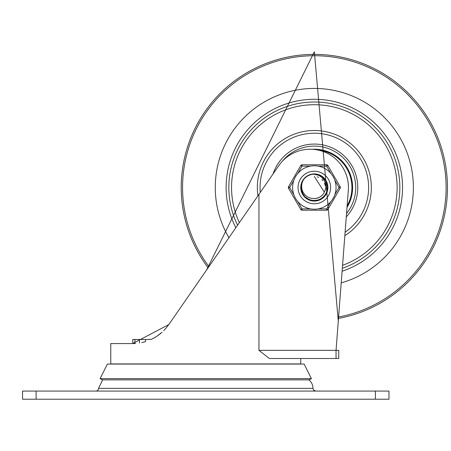 <?xml version="1.0" encoding="UTF-8"?>
<svg xmlns="http://www.w3.org/2000/svg" width="451" height="451" viewBox="0 0 451 451"><rect width="100%" height="100%" fill="white"/><g stroke="black" fill="none" stroke-linecap="round" stroke-linejoin="round"><path stroke-width="0.68" d="M314.336 88.43A99.073 99.073 0 0 0 228.933 237.716A99.073 99.073 0 0 1 314.336 88.43A99.073 99.073 0 0 1 341.221 282.85A99.073 99.073 0 0 0 314.336 88.43M346.278 216.92A43.426 43.426 0 0 0 314.336 144.072A43.426 43.426 0 0 0 273.08 173.934M345.105 232.22A54.283 54.283 0 0 0 314.336 133.214A54.283 54.283 0 0 0 260.272 192.436M314.336 101.999A85.498 85.498 0 0 0 237.592 225.201A85.498 85.498 0 0 1 314.336 101.999A85.498 85.498 0 0 1 342.343 268.283A85.498 85.498 0 0 0 314.336 101.999M312.21 149.287A38.273 38.273 0 0 1 347.005 207.432M347.123 205.881A37.591 37.591 0 0 0 318.412 150.127M283.217 399.214A15.982 15.982 0 0 1 282.602 399.214M308.867 379.849A10.858 10.858 0 0 1 312.977 388.356L313.558 390.036L315.689 391.068M95.837 391.068A2.712 2.712 0 0 0 98.549 388.356L312.977 388.356M141.704 342.608L145.549 341.61L145.572 339.496L132.78 339.496L132.78 343.566L110.766 343.572L110.766 364.07M139.466 343.025L139.466 339.496L138.147 339.496M134.905 343.504L134.905 339.496M375.407 399.214L388.976 399.214L388.976 391.068L375.407 391.068L375.407 399.214L36.119 399.214L36.119 391.068L22.55 391.068L22.55 399.214L36.119 399.214M36.119 391.068L375.407 391.068M145.572 339.496L151.384 339.344M336.08 349.937L336.204 350.354L338.763 350.354L338.763 358.5L300.761 358.5L300.761 363.929A8.141 8.141 0 0 1 300.761 364.07M336.046 350.354L258.953 350.354L269.36 358.5L336.046 358.5L336.046 350.354L348.414 189.02A38.267 38.267 0 0 0 277.777 167.141L168.815 324.568L132.611 343.572M258.953 350.354L258.953 194.342M156.677 336.39L162.044 332.257M165.365 328.942L168.815 324.568M132.56 343.572L135.492 343.47M151.232 339.417L155.719 336.998M158.442 335.172L160.889 333.266M163.668 330.724L166.115 328.08M161.509 332.731L160.488 333.593M157.016 336.164L153.052 338.515M100.105 378.637L311.421 378.637L308.997 379.849L102.529 379.849L100.105 378.637L107.389 364.07L304.137 364.07L311.421 378.637M313.214 174.176L316.732 174.345M325.148 195.356L327.161 191.314L327.533 189.6M324.838 179.227L323.147 177.446M327.432 184.825L327.494 185.152M327.651 188.687L327.268 190.869M301.601 191.574L301.105 189.414M309.155 175.174L310.705 174.633M309.358 175.089L312.56 174.227L315.627 174.193M309.555 175.011L310.367 174.734M317.369 174.481L316.534 174.311M323.22 177.514L324.139 178.416M327.014 183.258L327.291 184.205M327.544 189.533L327.409 190.271M324.968 195.599L324.495 196.185M319.804 199.697L318.609 200.165M313.315 200.83L312.227 200.701M307.069 198.722L306.02 197.966M302.587 193.885L302.153 193.011M300.964 187.498L301.026 186.212M302.593 181.11L303.123 180.214M307.069 176.273L308.005 175.727M313.315 174.171L314.065 174.131M322.426 176.854L324.517 178.805L326.208 181.364M319.099 199.99L316.343 200.718M311.235 200.503L310.683 200.362M301.606 191.585L301.499 191.235M301.037 186.094L301.127 185.446M308.405 175.518L309.369 175.084M316.765 174.351L317.498 174.509M322.307 176.769L323.767 178.032M325.825 180.659L327.15 183.698M327.234 191.015L325.419 194.995L324.077 196.653M317.059 200.588L314.071 200.887L311.167 200.486M304.803 196.873L302.948 194.544L301.578 191.5M301.319 184.448L302.232 181.77L303.788 179.284M324.179 192.515L325.498 189.448L325.91 186.787L325.554 183.501L324.252 180.338L321.975 177.536L319.68 175.856L316.72 174.633L313.428 174.159L320.486 175.631L325.408 180.011L327.64 186.212L326.637 192.729L322.645 197.972L316.63 200.667L310.057 200.165L304.374 196.422M301.448 191.066L301.172 189.854M301.279 184.628L301.832 182.768M304.476 178.472L305.18 177.756M309.239 175.14L310.638 174.65M317.583 174.531L319.071 174.999M323.384 177.66L324.432 178.737M326.986 183.179L327.392 184.634M327.511 189.747L327.178 191.213M324.838 195.773L323.841 196.901M319.607 199.782L312.566 200.751L311.089 200.464M306.889 198.603L305.288 197.341M302.486 193.693L301.866 192.323M300.969 187.278L301.076 185.778M302.694 180.919L303.512 179.656M307.255 176.161L308.377 175.529M313.53 174.154L314.285 174.131M306.533 198.355L308.275 199.415L314.702 200.864L321.044 199.06L325.752 194.449L327.685 188.152L326.377 181.691L322.138 176.645L316.004 174.233L314.336 174.131L319.517 175.174L324.776 179.148L327.494 185.152L327.014 191.726L323.457 197.273L317.679 200.441L311.089 200.47L305.288 197.341L301.685 191.822L301.155 185.248L303.235 180.045L302.001 183.123L301.584 186.111L301.967 189.493L302.869 191.929L304.932 194.883L307.176 196.732L310.226 198.085L313.282 198.496A11.05 11.05 0 0 0 324.387 192.087M307.683 175.901L309.262 175.129M322.566 176.967L324.072 178.337M326.597 182.176L327.263 184.104M325.464 194.905L320.097 199.562L313.631 200.847L312.137 200.684M307.802 199.162L306.105 198.034M303.021 194.623L302.069 192.819M300.992 188.355L301.02 186.314M302.204 181.871L303.202 180.096M306.37 176.764L308.095 175.676M312.464 174.261L313.749 174.142M317.273 174.458L320.396 175.586M326.879 182.875L327.629 186.111M327.561 189.431L326.676 192.633M325.03 195.52L324.207 196.512L318.705 200.131L312.137 200.684L306.099 198.034L304.594 196.659M302.638 193.975L301.403 190.891M300.964 187.599L301.353 184.301M302.542 181.201L304.126 178.867M306.984 176.33L309.493 175.039M304.098 196.095L303.314 195.069L301.037 188.884L301.99 182.362L302.914 180.547M304.983 177.948L307.193 176.194M310.683 174.638L313.462 174.159M314.336 174.131L319.911 175.349L325.041 179.492L327.567 185.581L326.874 192.137L323.136 197.561L317.256 200.543L310.666 200.357L304.972 197.042L301.55 191.41L301.234 184.825L303.23 180.05M308.067 175.693L310.925 174.571M315.491 198.485L317.972 197.933M320.616 196.591L322.516 194.928M313.372 198.508L315.903 198.434M318.744 197.628L320.937 196.354M316.72 198.288L319.122 197.459M321.586 195.835L322.059 195.396M317.921 197.95L320.21 196.856M324.348 192.171L314.336 176.448M324.816 190.993L325.103 189.967M325.21 185.558L324.399 182.937M322.961 180.597L322.251 179.797M320.165 196.884L320.7 196.529M323.936 192.96L324.387 192.081M314.082 198.547L314.556 198.547M323.474 193.71L323.728 193.316M317.414 198.107L318.31 197.809M322.403 195.046L322.736 194.68M317.758 198L318.451 197.752M322.375 195.074L322.848 194.539M324.793 191.055L325.12 189.882M325.227 185.654L324.895 184.256M323.012 180.665L321.935 179.481M318.694 177.35L317.183 176.826M313.428 174.159A13.367 13.367 0 0 0 303.235 180.045M298.049 187.498A16.287 16.287 0 0 1 322.476 173.393A16.287 16.287 0 0 1 322.476 201.603A16.287 16.287 0 0 1 298.049 187.498A16.287 16.287 0 0 1 326.783 177.001A16.287 16.287 0 0 1 319.922 202.798A16.287 16.287 0 0 1 298.049 187.498A16.287 16.287 0 0 1 326.783 177.001A16.287 16.287 0 0 1 319.922 202.798A16.287 16.287 0 0 1 298.049 187.498M300.761 187.498A13.569 13.569 0 0 0 321.118 199.252A13.569 13.569 0 0 0 321.118 175.743A13.569 13.569 0 0 0 300.761 187.498M297.733 173.5L301.995 166.126L301.995 164.767L326.676 164.767A1.359 1.359 0 0 1 327.849 165.444L326.676 166.126L330.933 173.5A21.716 21.716 0 0 0 292.62 187.498A21.716 21.716 0 0 0 321.788 207.894A21.716 21.716 0 0 0 330.933 173.5A21.716 21.716 0 0 0 292.62 187.498A21.716 21.716 0 0 0 321.788 207.894A21.716 21.716 0 0 0 330.933 173.5M330.933 201.496L326.676 208.875L326.676 210.228L301.995 210.228L301.995 208.875L297.733 201.496A21.716 21.716 0 0 0 310.508 208.875L301.995 208.875L300.817 209.552L288.477 188.18A1.359 1.359 0 0 1 288.477 186.821L289.655 187.498L293.911 180.124M334.755 180.124L339.017 187.498L340.189 188.18L327.849 209.552A1.359 1.359 0 0 1 326.676 210.228M340.189 188.18A1.359 1.359 0 0 0 340.189 186.821L327.849 165.444M301.995 164.767A1.359 1.359 0 0 0 300.817 165.444L288.477 186.821M301.995 210.228A1.359 1.359 0 0 1 300.817 209.552M338.605 317.014A131.771 131.771 0 0 0 314.336 55.727A131.771 131.771 0 0 0 208.943 266.597M314.336 54.379A133.118 133.118 0 0 0 208.136 267.764A133.118 133.118 0 0 1 314.336 54.379A133.118 133.118 0 0 1 338.498 318.406A133.118 133.118 0 0 0 314.336 54.379M344.84 235.647A57.001 57.001 0 0 0 314.336 130.497A57.001 57.001 0 0 0 257.944 195.802M342.568 265.323A82.787 82.787 0 0 0 314.336 104.711A82.787 82.787 0 0 0 239.374 222.631M342.117 271.226A88.216 88.216 0 0 0 314.336 99.288A88.216 88.216 0 0 0 235.834 227.744M282.27 161.317A41.391 41.391 0 0 1 351.679 169.649A41.391 41.391 0 0 1 346.543 213.503M300.761 363.929L110.766 363.929M300.817 165.444L301.995 166.126L310.508 166.126M318.158 166.126L326.676 166.126L326.676 164.767M293.911 194.877L289.655 187.498L288.477 188.18M327.849 209.552L326.676 208.875L318.158 208.875M340.189 186.821L339.017 187.498L334.755 194.877M206.581 270.008L314.336 51.786L338.295 321.078M128.309 399.214L282.912 399.214M98.549 388.356L102.659 379.849"/></g></svg>
